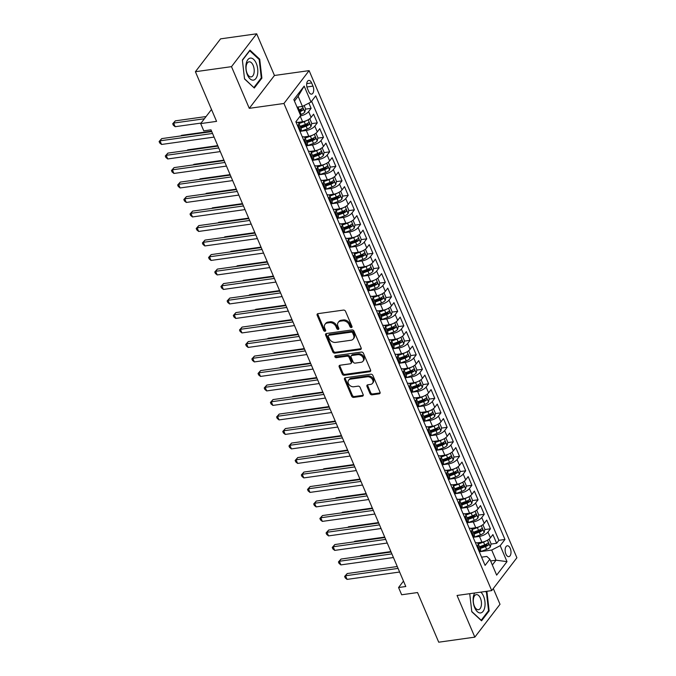 <?xml version="1.0" encoding="UTF-8"?>
<svg xmlns="http://www.w3.org/2000/svg" width="676" height="676" viewBox="0 0 676 676"><rect width="100%" height="100%" fill="white"/><g stroke="black" fill="none" stroke-linecap="round" stroke-linejoin="round"><path stroke-width="1.01" d="M351.402 327.564A1.175 0.887 -142.5 0 0 351.968 326.423L345.52 311.306A1.682 1.276 -142.5 0 0 343.493 310.081L317.982 313.656A1.682 1.276 -142.5 0 0 317.171 315.278L323.618 330.403A1.175 0.887 -142.5 0 0 325.604 330.125L324.767 328.164A5.374 4.073 -142.5 0 1 325.038 324.26A5.374 4.073 -142.5 0 1 327.361 322.976L329.491 322.68A5.374 4.073 -142.5 0 1 335.964 326.592L336.8 328.553A1.175 0.887 -142.5 0 0 338.786 328.274L337.949 326.314A5.374 4.073 -142.5 0 1 338.22 322.41A5.374 4.073 -142.5 0 1 340.543 321.125L342.673 320.83A5.374 4.073 -142.5 0 1 349.146 324.75L349.982 326.702A1.175 0.887 -142.5 0 0 351.402 327.564M510.245 548.371A5.476 2.873 82 0 0 507.304 545.785A5.476 2.873 82 0 0 505.893 554.05A5.476 2.873 82 0 0 508.825 556.635A5.476 2.873 82 0 0 510.245 548.371M370.034 393.609A1.682 1.276 -142.5 0 0 372.053 394.835L379.219 393.829A1.682 1.276 -142.5 0 0 380.03 392.207L372.865 375.417A1.682 1.276 -142.5 0 0 370.837 374.191L345.326 377.766A1.682 1.276 -142.5 0 0 344.515 379.388L351.672 396.178A1.682 1.276 -142.5 0 0 353.7 397.404L362.344 396.195A1.682 1.276 -142.5 0 0 363.156 394.573L360.088 387.382A1.682 1.276 -142.5 0 0 358.069 386.157L353.776 386.765A4.495 3.405 -142.5 0 1 349.07 384.661A4.495 3.405 -142.5 0 1 348.588 380.225A4.495 3.405 -142.5 0 1 350.531 379.151L367.33 376.794A4.495 3.405 -142.5 0 1 372.045 378.898A4.495 3.405 -142.5 0 1 372.518 383.334A4.495 3.405 -142.5 0 1 370.575 384.407L367.778 384.796A1.682 1.276 -142.5 0 0 366.967 386.418L370.034 393.609L370.71 392.722A1.682 1.276 -142.5 0 0 372.738 393.947L379.895 392.942A1.682 1.276 -142.5 0 0 380.149 392.883M231.496 66.654L249.275 108.337L274.456 75.484L256.677 33.8L231.496 66.654L195.398 71.715L216.573 121.367L200.688 123.59L203.78 130.84L210.996 129.834L405.794 586.514L398.57 587.52L401.662 594.77L417.548 592.548L438.724 642.2L474.831 637.138L500.012 604.285L493.294 588.543M249.275 108.337L283.937 103.479L491.714 590.604L457.052 595.463L474.831 637.138M360.342 349.576A1.682 1.276 -142.5 0 0 361.153 347.954L353.987 331.155A1.682 1.276 -142.5 0 0 351.959 329.93L326.449 333.513A1.682 1.276 -142.5 0 0 325.638 335.135L332.795 351.926A1.682 1.276 -142.5 0 0 334.823 353.151L360.342 349.576L361.018 348.681A1.682 1.276 -142.5 0 0 361.271 348.622M363.426 353.286L370.592 370.076A1.682 1.276 -142.5 0 1 369.78 371.699L344.261 375.273A1.682 1.276 -142.5 0 1 342.233 374.056L339.175 366.865A1.682 1.276 -142.5 0 1 339.986 365.243L350.329 363.798A1.682 1.276 -142.5 0 0 351.14 362.175L349.103 357.401A1.682 1.276 -142.5 0 0 347.084 356.184L336.31 357.688A1.175 0.887 -142.5 0 1 335.457 355.694L361.398 352.061A1.682 1.276 -142.5 0 1 363.426 353.286M195.398 71.715L220.57 38.862L256.677 33.8M484.329 545.008L486.838 544.662M491.004 544.079L496.623 543.293L492.905 534.589L490.421 537.834L487.954 532.029A6.844 2.67 156.9 0 1 479.453 536.398L474.231 537.124M478.143 530.516L480.661 530.161M484.819 529.578L490.438 528.793L486.728 520.097L484.244 523.334L481.768 517.537A6.844 2.67 156.9 0 1 473.268 521.897L468.045 522.624M471.958 516.016L474.476 515.661M478.633 515.078L484.253 514.292L480.543 505.597L478.059 508.834L475.583 503.037A6.844 2.67 156.9 0 1 467.082 507.397L461.86 508.132M465.781 501.516L468.291 501.17M472.448 500.586L478.067 499.801L474.358 491.097L471.873 494.342L469.397 488.537A6.844 2.67 156.9 0 1 460.905 492.897L455.683 493.632M459.595 487.024L462.105 486.669M466.263 486.086L471.882 485.3L468.172 476.597L465.688 479.842L463.221 474.045A6.844 2.67 156.9 0 1 454.72 478.405L449.498 479.132M453.41 472.524L455.92 472.169M460.086 471.586L465.696 470.8L461.987 462.105L459.503 465.341L457.035 459.545A6.844 2.67 156.9 0 1 448.534 463.905L443.312 464.64M447.225 458.024L449.743 457.677M453.9 457.094L459.519 456.3L455.81 447.605L453.326 450.85L450.85 445.045A6.844 2.67 156.9 0 1 442.349 449.405L437.127 450.14M441.039 443.524L443.557 443.177M447.715 442.594L453.334 441.808L449.625 433.105L447.14 436.35L444.664 430.553A6.844 2.67 156.9 0 1 436.164 434.913L430.942 435.64M434.854 429.032L437.372 428.677M441.529 428.094L447.149 427.308L443.439 418.613L440.955 421.849L438.479 416.053A6.844 2.67 156.9 0 1 429.978 420.413L424.765 421.14M428.677 414.532L431.187 414.177M435.344 413.594L440.963 412.808L437.254 404.113L434.769 407.349L432.294 401.552A6.844 2.67 156.9 0 1 423.801 405.913L418.579 406.648M422.492 400.031L425.001 399.685M429.159 399.102L434.778 398.316L431.068 389.613L428.584 392.857L426.117 387.052A6.844 2.67 156.9 0 1 417.616 391.412L412.394 392.148M416.306 385.54L418.816 385.185M422.982 384.602L428.601 383.816L424.883 375.112L422.407 378.357L419.931 372.56A6.844 2.67 156.9 0 1 411.43 376.921L406.208 377.647M410.121 371.04L412.639 370.685M416.796 370.102L422.415 369.316L418.706 360.621L416.222 363.857L413.746 358.06A6.844 2.67 156.9 0 1 405.245 362.42L400.023 363.156M403.935 356.539L406.453 356.193M410.611 355.61L416.23 354.815L412.521 346.12L410.036 349.365L407.56 343.56A6.844 2.67 156.9 0 1 399.06 347.92L393.846 348.655M397.758 342.048L400.268 341.693M404.425 341.11L410.045 340.324L406.335 331.62L403.851 334.865L401.375 329.068A6.844 2.67 156.9 0 1 392.883 333.429L387.661 334.155M391.573 327.547L394.083 327.192M398.24 326.609L403.859 325.824L400.15 317.128L397.665 320.365L395.198 314.568A6.844 2.67 156.9 0 1 386.697 318.928L381.475 319.663M385.388 313.047L387.897 312.692M392.063 312.109L397.682 311.323L393.964 302.628L391.48 305.865L389.013 300.068A6.844 2.67 156.9 0 1 380.512 304.428L375.29 305.163M379.202 298.547L381.72 298.2M385.878 297.617L391.497 296.832L387.787 288.128L385.303 291.373L382.827 285.568A6.844 2.67 156.9 0 1 374.327 289.936L369.104 290.663M373.017 284.055L375.535 283.7M379.692 283.117L385.312 282.331L381.602 273.628L379.118 276.873L376.642 271.076A6.844 2.67 156.9 0 1 368.141 275.436L362.919 276.163M366.84 269.555L369.35 269.2M373.507 268.617L379.126 267.831L375.417 259.136L372.932 262.373L370.456 256.576A6.844 2.67 156.9 0 1 361.964 260.936L356.742 261.671M360.654 255.055L363.164 254.708M367.321 254.125L372.941 253.331L369.231 244.636L366.747 247.881L364.279 242.076A6.844 2.67 156.9 0 1 355.779 246.436L350.557 247.171M354.469 240.563L356.979 240.208M361.145 239.625L366.755 238.839L363.046 230.136L360.561 233.381L358.094 227.584A6.844 2.67 156.9 0 1 349.593 231.944L344.371 232.671M348.284 226.063L350.793 225.708M354.959 225.125L360.578 224.339L356.869 215.644L354.385 218.88L351.909 213.084A6.844 2.67 156.9 0 1 343.408 217.444L338.186 218.179M342.098 211.563L344.616 211.208M348.774 210.625L354.393 209.839L350.683 201.144L348.199 204.38L345.723 198.583A6.844 2.67 156.9 0 1 337.223 202.944L332 203.679M335.913 197.062L338.431 196.716M342.588 196.133L348.208 195.347L344.498 186.644L342.014 189.888L339.538 184.083A6.844 2.67 156.9 0 1 331.037 188.452L325.824 189.179M329.736 182.571L332.246 182.216M336.403 181.633L342.022 180.847L338.313 172.143L335.828 175.388L333.352 169.591A6.844 2.67 156.9 0 1 324.86 173.952L319.638 174.678M323.55 168.071L326.06 167.716M330.218 167.133L335.837 166.347L332.127 157.652L329.643 160.888L327.176 155.091A6.844 2.67 156.9 0 1 318.675 159.451L313.453 160.187M317.365 153.57L319.875 153.224M324.041 152.641L329.66 151.846L325.942 143.151L323.466 146.396L320.99 140.591A6.844 2.67 156.9 0 1 312.489 144.951L307.267 145.686M311.18 139.079L313.698 138.724M317.855 138.141L323.474 137.355L319.765 128.651L317.281 131.896L314.805 126.099A6.844 2.67 156.9 0 1 306.304 130.46L301.082 131.186M304.994 124.578L307.512 124.223M311.67 123.64L317.289 122.855L313.579 114.159L311.095 117.396A6.844 2.67 156.9 0 1 302.594 121.756L297.778 122.432M490.421 537.834A6.844 2.67 -23.1 0 1 481.929 542.194L477.112 542.87M484.244 523.334A6.844 2.67 -23.1 0 1 475.743 527.694L470.927 528.37M478.059 508.834A6.844 2.67 -23.1 0 1 469.558 513.194L464.742 513.87M471.873 494.342A6.844 2.67 -23.1 0 1 463.373 498.702L458.556 499.378M465.688 479.842A6.844 2.67 -23.1 0 1 457.187 484.202L452.371 484.878M459.503 465.341A6.844 2.67 -23.1 0 1 451.01 469.702L446.194 470.378M453.326 450.85A6.844 2.67 -23.1 0 1 444.825 455.21L440.008 455.886M447.14 436.35A6.844 2.67 -23.1 0 1 438.639 440.71L433.823 441.386M440.955 421.849A6.844 2.67 -23.1 0 1 432.454 426.21L427.638 426.886M434.769 407.349A6.844 2.67 -23.1 0 1 426.269 411.709L421.452 412.385M428.584 392.857A6.844 2.67 -23.1 0 1 420.092 397.218L415.275 397.894M422.407 378.357A6.844 2.67 -23.1 0 1 413.906 382.717L409.09 383.393M416.222 363.857A6.844 2.67 -23.1 0 1 407.721 368.217L402.904 368.893M410.036 349.365A6.844 2.67 -23.1 0 1 401.536 353.725L396.719 354.401M403.851 334.865A6.844 2.67 -23.1 0 1 395.35 339.225L390.534 339.901M397.665 320.365A6.844 2.67 -23.1 0 1 389.173 324.725L384.348 325.401M391.48 305.865A6.844 2.67 -23.1 0 1 382.988 310.233L378.171 310.901M385.303 291.373A6.844 2.67 -23.1 0 1 376.802 295.733L371.986 296.409M379.118 276.873A6.844 2.67 -23.1 0 1 370.617 281.233L365.8 281.909M372.932 262.373A6.844 2.67 -23.1 0 1 364.432 266.733L359.615 267.409M366.747 247.881A6.844 2.67 -23.1 0 1 358.246 252.241L353.43 252.917M360.561 233.381A6.844 2.67 -23.1 0 1 352.069 237.741L347.253 238.417M354.385 218.88A6.844 2.67 -23.1 0 1 345.884 223.241L341.067 223.917M348.199 204.38A6.844 2.67 -23.1 0 1 339.698 208.749L334.882 209.416M342.014 189.888A6.844 2.67 -23.1 0 1 333.513 194.249L328.697 194.925M335.828 175.388A6.844 2.67 -23.1 0 1 327.328 179.748L322.511 180.424M329.643 160.888A6.844 2.67 -23.1 0 1 321.151 165.248L316.334 165.924M323.466 146.396A6.844 2.67 -23.1 0 1 314.965 150.756L310.149 151.432M317.281 131.896A6.844 2.67 -23.1 0 1 308.78 136.256L303.963 136.932M307.394 88.438L308.755 91.632A5.307 2.78 82 0 0 311.602 94.133A5.307 2.78 82 0 0 312.98 86.122L311.619 82.937A5.307 2.78 82 0 0 308.771 80.436A5.307 2.78 82 0 0 307.394 88.438M283.937 103.479L309.118 70.625L516.895 557.751L491.714 590.604M496.623 543.293L498.896 540.318L504.964 539.465L315.743 95.831L310.977 102.051L302.476 106.411L297.06 107.171M504.964 539.465L500.198 545.684L507 561.629L496.657 575.124L489.855 559.179L485.098 565.389L295.868 121.764L300.634 115.545L293.832 99.6L304.175 86.106L310.977 102.051M296.088 122.271A6.844 2.67 156.9 0 1 298.8 123.218L301.276 129.015A6.844 2.67 156.9 0 1 300.752 130.891L300.119 131.719M298.8 123.218A6.844 2.67 156.9 0 1 298.277 125.094L297.643 125.922M479.445 552.157L480.078 551.329A6.844 2.67 -23.1 0 0 480.602 549.453L478.126 543.656A6.844 2.67 156.9 0 1 477.611 545.532L476.977 546.36M473.268 537.657L473.901 536.828A6.844 2.67 -23.1 0 0 474.417 534.953L471.949 529.156A6.844 2.67 156.9 0 1 471.425 531.032L470.792 531.86M467.082 523.156L467.716 522.337A6.844 2.67 -23.1 0 0 468.24 520.452L465.764 514.656A6.844 2.67 156.9 0 1 465.24 516.532L464.606 517.36M460.897 508.665L461.531 507.837A6.844 2.67 -23.1 0 0 462.054 505.961L459.579 500.155A6.844 2.67 156.9 0 1 459.055 502.04L458.421 502.86M454.711 494.164L455.345 493.336A6.844 2.67 -23.1 0 0 455.869 491.46L453.393 485.664A6.844 2.67 156.9 0 1 452.869 487.54L452.236 488.368M448.526 479.664L449.16 478.836A6.844 2.67 -23.1 0 0 449.684 476.96L447.208 471.164A6.844 2.67 156.9 0 1 446.692 473.039L446.059 473.868M442.349 465.173L442.983 464.344A6.844 2.67 -23.1 0 0 443.498 462.468L441.031 456.663A6.844 2.67 156.9 0 1 440.507 458.539L439.873 459.367M436.164 450.672L436.797 449.844A6.844 2.67 -23.1 0 0 437.321 447.968L434.845 442.172A6.844 2.67 156.9 0 1 434.322 444.048L433.688 444.876M429.978 436.172L430.612 435.344A6.844 2.67 -23.1 0 0 431.136 433.468L428.66 427.671A6.844 2.67 156.9 0 1 428.136 429.547L427.502 430.375M423.793 421.672L424.427 420.852A6.844 2.67 -23.1 0 0 424.95 418.968L422.475 413.171A6.844 2.67 156.9 0 1 421.951 415.047L421.317 415.875M417.607 407.18L418.241 406.352A6.844 2.67 -23.1 0 0 418.765 404.476L416.289 398.671A6.844 2.67 156.9 0 1 415.774 400.555L415.14 401.375M411.422 392.68L412.056 391.852A6.844 2.67 -23.1 0 0 412.58 389.976L410.112 384.179A6.844 2.67 156.9 0 1 409.588 386.055L408.955 386.883M405.245 378.18L405.879 377.352A6.844 2.67 -23.1 0 0 406.394 375.476L403.927 369.679A6.844 2.67 156.9 0 1 403.403 371.555L402.769 372.383M399.06 363.688L399.693 362.86A6.844 2.67 -23.1 0 0 400.217 360.984L397.741 355.179A6.844 2.67 156.9 0 1 397.218 357.055L396.584 357.883M392.874 349.188L393.508 348.36A6.844 2.67 -23.1 0 0 394.032 346.484L391.556 340.687A6.844 2.67 156.9 0 1 391.032 342.563L390.398 343.391M386.689 334.688L387.323 333.86A6.844 2.67 -23.1 0 0 387.847 331.984L385.371 326.187A6.844 2.67 156.9 0 1 384.847 328.063L384.213 328.891M380.503 320.187L381.137 319.368A6.844 2.67 -23.1 0 0 381.661 317.483L379.185 311.687A6.844 2.67 156.9 0 1 378.67 313.563L378.036 314.391M374.327 305.696L374.96 304.868A6.844 2.67 -23.1 0 0 375.476 302.992L373.008 297.186A6.844 2.67 156.9 0 1 372.484 299.071L371.851 299.89M368.141 291.195L368.775 290.367A6.844 2.67 -23.1 0 0 369.299 288.491L366.823 282.695A6.844 2.67 156.9 0 1 366.299 284.571L365.665 285.399M361.956 276.695L362.589 275.867A6.844 2.67 -23.1 0 0 363.113 273.991L360.638 268.195A6.844 2.67 156.9 0 1 360.114 270.07L359.48 270.899M355.77 262.204L356.404 261.375A6.844 2.67 -23.1 0 0 356.928 259.5L354.452 253.694A6.844 2.67 156.9 0 1 353.928 255.57L353.295 256.398M349.585 247.703L350.219 246.875A6.844 2.67 -23.1 0 0 350.743 244.999L348.267 239.203A6.844 2.67 156.9 0 1 347.751 241.078L347.118 241.907M343.4 233.203L344.033 232.375A6.844 2.67 -23.1 0 0 344.557 230.499L342.09 224.702A6.844 2.67 156.9 0 1 341.566 226.578L340.932 227.406M337.223 218.703L337.856 217.883A6.844 2.67 -23.1 0 0 338.38 215.999L335.904 210.202A6.844 2.67 156.9 0 1 335.38 212.078L334.747 212.906M331.037 204.211L331.671 203.383A6.844 2.67 -23.1 0 0 332.195 201.507L329.719 195.702A6.844 2.67 156.9 0 1 329.195 197.586L328.561 198.406M324.852 189.711L325.486 188.883A6.844 2.67 -23.1 0 0 326.009 187.007L323.534 181.21A6.844 2.67 156.9 0 1 323.01 183.086L322.376 183.914M318.666 175.211L319.3 174.383A6.844 2.67 -23.1 0 0 319.824 172.507L317.348 166.71A6.844 2.67 156.9 0 1 316.833 168.586L316.199 169.414M312.481 160.719L313.115 159.891A6.844 2.67 -23.1 0 0 313.639 158.015L311.171 152.21A6.844 2.67 156.9 0 1 310.647 154.094L310.014 154.914M306.304 146.219L306.938 145.391A6.844 2.67 -23.1 0 0 307.453 143.515L304.986 137.718A6.844 2.67 156.9 0 1 304.462 139.594L303.828 140.422M305.484 109.14L311.104 108.354L308.619 111.599A6.844 2.67 156.9 0 1 300.338 115.926M317.289 122.855L314.805 126.099M323.474 137.355L320.99 140.591M329.66 151.846L327.176 155.091M335.837 166.347L333.352 169.591M342.022 180.847L339.538 184.083M348.208 195.347L345.723 198.583M354.393 209.839L351.909 213.084M360.578 224.339L358.094 227.584M366.755 238.839L364.279 242.076M372.941 253.331L370.456 256.576M379.126 267.831L376.642 271.076M385.312 282.331L382.827 285.568M391.497 296.832L389.013 300.068M397.682 311.323L395.198 314.568M403.859 325.824L401.375 329.068M410.045 340.324L407.56 343.56M416.23 354.815L413.746 358.06M422.415 369.316L419.931 372.56M428.601 383.816L426.117 387.052M434.778 398.316L432.294 401.552M440.963 412.808L438.479 416.053M447.149 427.308L444.664 430.553M453.334 441.808L450.85 445.045M459.519 456.3L457.035 459.545M465.696 470.8L463.221 474.045M471.882 485.3L469.397 488.537M478.067 499.801L475.583 503.037M484.253 514.292L481.768 517.537M490.438 528.793L487.954 532.029M498.896 540.318L311.611 101.223M311.104 108.354L308.873 103.124M490.615 560.953L496.032 560.193L491.705 550.044L480.416 551.624M300.288 114.734L301.124 114.43A4.538 1.774 156.9 0 0 304.808 112.081L298.15 96.262L294.457 101.079M274.456 75.484L309.118 70.625M403.488 581.106L398.57 587.52M211.504 109.478L200.688 123.59M492.339 565.001L496.032 560.193L507 561.629M481.582 557.168L486.805 556.433L489.855 559.179M298.817 110.078L301.327 109.723M302.273 136.763A6.844 2.67 156.9 0 1 304.986 137.718M308.45 151.263A6.844 2.67 156.9 0 1 311.171 152.21M314.636 165.764A6.844 2.67 156.9 0 1 317.348 166.71M320.821 180.264A6.844 2.67 156.9 0 1 323.534 181.21M327.007 194.756A6.844 2.67 156.9 0 1 329.719 195.702M333.192 209.256A6.844 2.67 156.9 0 1 335.904 210.202M339.369 223.756A6.844 2.67 156.9 0 1 342.09 224.702M345.554 238.248A6.844 2.67 156.9 0 1 348.267 239.203M351.74 252.748A6.844 2.67 156.9 0 1 354.452 253.694M357.925 267.248A6.844 2.67 156.9 0 1 360.638 268.195M364.11 281.748A6.844 2.67 156.9 0 1 366.823 282.695M370.296 296.24A6.844 2.67 156.9 0 1 373.008 297.186M376.473 310.74A6.844 2.67 156.9 0 1 379.185 311.687M382.658 325.24A6.844 2.67 156.9 0 1 385.371 326.187M388.844 339.732A6.844 2.67 156.9 0 1 391.556 340.687M395.029 354.232A6.844 2.67 156.9 0 1 397.741 355.179M401.214 368.733A6.844 2.67 156.9 0 1 403.927 369.679M407.391 383.233A6.844 2.67 156.9 0 1 410.112 384.179M413.577 397.725A6.844 2.67 156.9 0 1 416.289 398.671M419.762 412.225A6.844 2.67 156.9 0 1 422.475 413.171M425.948 426.725A6.844 2.67 156.9 0 1 428.66 427.671M432.133 441.217A6.844 2.67 156.9 0 1 434.845 442.172M438.31 455.717A6.844 2.67 156.9 0 1 441.031 456.663M444.495 470.217A6.844 2.67 156.9 0 1 447.208 471.164M450.681 484.717A6.844 2.67 156.9 0 1 453.393 485.664M456.866 499.209A6.844 2.67 156.9 0 1 459.579 500.155M463.052 513.709A6.844 2.67 156.9 0 1 465.764 514.656M469.237 528.21A6.844 2.67 156.9 0 1 471.949 529.156M475.414 542.701A6.844 2.67 156.9 0 1 478.126 543.656M491.705 550.044L500.198 545.684M298.15 96.262L304.175 86.106M244.543 78.965L254.303 88.015L261.891 78.12L259.711 59.184L249.951 50.134L242.371 60.029L244.543 78.965M469.727 593.68L471.797 611.763L481.557 620.805L489.145 610.91L486.965 591.973L486.306 591.365M258.925 59.285L259.711 59.184M261.02 78.239L261.891 78.12M488.275 611.028L489.145 610.91M486.188 592.083L486.965 591.973M352.044 326.677A1.175 0.887 -142.5 0 1 350.667 325.815L349.83 323.863A5.374 4.073 -142.5 0 0 343.349 319.942L342.673 320.83M338.22 322.41L338.896 321.522A5.374 4.073 -142.5 0 1 341.228 320.238L343.349 319.942M325.038 324.26L325.714 323.373A5.374 4.073 -142.5 0 1 328.037 322.089L330.167 321.793A5.374 4.073 -142.5 0 1 336.648 325.705L337.485 327.666A1.175 0.887 -142.5 0 0 338.862 328.528M317.728 313.723A1.682 1.276 -142.5 0 0 317.847 314.391L324.294 329.516A1.175 0.887 -142.5 0 0 325.68 330.37M326.195 333.572A1.682 1.276 -142.5 0 0 326.314 334.24L333.479 351.038A1.682 1.276 -142.5 0 0 335.499 352.264L361.018 348.681M352.669 333.006A1.175 0.887 -142.5 0 0 351.25 332.144L328.857 335.288A1.175 0.887 -142.5 0 0 328.291 336.42L329.17 338.482A5.374 4.073 -142.5 0 0 335.642 342.402L350.954 340.256A5.374 4.073 -142.5 0 0 353.286 338.972A5.374 4.073 -142.5 0 0 353.548 335.068L352.669 333.006L353.354 332.11A1.175 0.887 -142.5 0 0 351.934 331.257L351.25 332.144M328.35 335.566L329.026 334.679A1.175 0.887 -142.5 0 1 329.533 334.392L351.934 331.257M353.286 338.972L353.962 338.084A5.374 4.073 -142.5 0 0 354.232 334.181L353.548 335.068M353.354 332.11L354.232 334.181M339.732 365.302A1.682 1.276 -142.5 0 0 339.851 365.978L342.918 373.16A1.682 1.276 -142.5 0 0 344.937 374.386L370.456 370.811A1.682 1.276 -142.5 0 0 370.71 370.752M351.055 363.392L351.74 362.505A1.682 1.276 -142.5 0 0 351.824 361.288L349.788 356.514A1.682 1.276 -142.5 0 0 347.76 355.289L336.986 356.801L336.31 357.688M335.499 355.694A1.175 0.887 -142.5 0 0 336.986 356.801M361.068 362.285A4.495 3.405 -142.5 0 0 363.012 361.221A4.495 3.405 -142.5 0 0 362.53 356.776A4.495 3.405 -142.5 0 0 357.824 354.672L351.9 355.508A1.682 1.276 -142.5 0 0 351.089 357.131L353.125 361.897A1.682 1.276 -142.5 0 0 355.154 363.122L361.068 362.285M363.012 361.221L363.696 360.325A4.495 3.405 -142.5 0 0 363.215 355.889A4.495 3.405 -142.5 0 0 358.5 353.785L357.824 354.672M351.174 355.906L351.858 355.018A1.682 1.276 -142.5 0 1 352.585 354.621L358.5 353.785M367.524 384.864A1.682 1.276 -142.5 0 0 367.651 385.531L370.71 392.722M372.518 383.334L373.203 382.447A4.495 3.405 -142.5 0 0 372.721 378.011A4.495 3.405 -142.5 0 0 368.014 375.907L367.33 376.794M348.588 380.225L349.272 379.329A4.495 3.405 -142.5 0 1 351.216 378.264L368.014 375.907M345.073 377.825A1.682 1.276 -142.5 0 0 345.191 378.501L352.357 395.291A1.682 1.276 -142.5 0 0 354.376 396.516L363.029 395.308A1.682 1.276 -142.5 0 0 363.274 395.24M298.615 106.952A4.538 1.774 156.9 0 1 298.031 107.18L297.195 107.484M304.825 111.996L305.552 108.853L304.149 105.557M206.095 116.542L175.321 120.852L173.622 123.074L175.168 126.699L201.093 123.066M299.113 111.979L299.95 111.675A4.538 1.774 -23.1 0 0 302.949 110.011C303.465 108.718 303.211 108.135 302.206 108.27A4.538 1.774 156.9 0 1 299.206 109.934L298.37 110.239M302.949 110.011L300.871 110.306A2.315 0.904 156.9 0 1 299.899 110.763L298.767 111.177M204.389 118.765L173.622 123.074L172.718 123.759L175.321 120.852M175.168 126.699L173.335 125.212L172.718 123.759M211.757 131.6L161.708 138.614L160.009 140.836L212.551 133.468M161.556 144.461L159.722 142.966L159.105 141.521L160.009 140.836L161.556 144.461L214.098 137.093M159.105 141.521L161.708 138.614M256.263 63.341A11.129 5.83 82 0 0 247.822 59.691A11.129 5.83 82 0 0 247.416 74.884A11.129 5.83 82 0 0 255.858 78.534A11.129 5.83 82 0 0 256.263 63.341M253.162 65.403A7.622 3.988 82 0 0 249.072 61.812A7.622 3.988 82 0 0 247.103 73.304A7.622 3.988 82 0 0 251.185 76.895A7.622 3.988 82 0 0 253.162 65.403M253.745 87.491L244.518 78.72M242.405 60.325L249.731 50.768L259.187 59.53L261.291 77.875L253.948 87.466M474.729 592.979A11.129 5.83 82 0 0 473.901 605.468A11.129 5.83 82 0 0 480.366 612.955A11.129 5.83 82 0 0 485.064 604.42A11.129 5.83 82 0 0 480.839 592.125M476.512 594.584A7.622 3.988 82 0 0 476.327 594.601A7.622 3.988 82 0 0 473.411 602.519A7.622 3.988 82 0 0 478.253 609.71A7.622 3.988 82 0 0 478.439 609.693A7.622 3.988 82 0 0 481.363 601.775A7.622 3.988 82 0 0 476.512 594.584M485.52 591.466L486.441 592.32L488.554 610.673L481.202 620.255L471.772 611.518M306.186 120.742A4.538 1.774 156.9 0 1 304.217 121.68L298.961 123.59M300.702 122.026L298.513 122.821M309.878 119.001L309.211 119.111L309.878 119.001L311.737 123.353L310.994 126.573A4.538 1.774 156.9 0 1 307.31 128.93L300.305 131.474M211.563 131.144L181.506 135.352L181.084 135.901M300.879 128.085L306.135 126.175A4.538 1.774 -23.1 0 0 309.135 124.511C309.642 123.218 309.397 122.635 308.391 122.77A4.538 1.774 156.9 0 1 305.391 124.435L300.136 126.344M309.135 124.511L307.056 124.798A2.315 0.904 156.9 0 1 306.084 125.263L300.533 127.274M180.965 135.918L181.506 135.352M312.371 135.242A4.538 1.774 156.9 0 1 310.402 136.18L305.138 138.09M306.887 136.518L304.69 137.321M315.422 133.586L316.064 133.502L317.923 137.845L317.179 141.073A4.538 1.774 156.9 0 1 313.495 143.422L306.49 145.965M316.064 133.502L315.396 133.611M217.74 145.636L187.691 149.852L187.269 150.393M307.056 142.585L312.32 140.667A4.538 1.774 -23.1 0 0 315.312 139.011C315.827 137.71 315.582 137.135 314.577 137.27A4.538 1.774 156.9 0 1 311.577 138.935L306.321 140.845M315.312 139.011L313.233 139.298A2.315 0.904 156.9 0 1 312.261 139.755L306.718 141.774M187.151 150.41L187.691 149.852M318.557 149.734A4.538 1.774 156.9 0 1 316.588 150.672L311.323 152.582M313.072 151.018L310.875 151.813M321.607 148.086L322.249 147.993L324.108 152.345L323.365 155.573A4.538 1.774 156.9 0 1 319.68 157.922L312.675 160.465M322.249 147.993L321.582 148.103M223.925 160.136L193.868 164.344L193.454 164.893M313.241 157.077L318.506 155.167A4.538 1.774 -23.1 0 0 321.497 153.503C322.013 152.21 321.768 151.627 320.754 151.77A4.538 1.774 156.9 0 1 317.762 153.427L312.498 155.336M321.497 153.503L319.418 153.798A2.315 0.904 156.9 0 1 318.447 154.255L312.895 156.274M193.336 164.91L193.868 164.344M324.742 164.234A4.538 1.774 156.9 0 1 322.765 165.172L317.509 167.082M319.249 165.519L317.061 166.313M327.792 162.586L328.435 162.494L330.285 166.845L329.542 170.065A4.538 1.774 156.9 0 1 325.857 172.422L318.861 174.966M328.435 162.494L327.759 162.603M230.11 174.636L200.054 178.844L199.64 179.394M319.427 171.577L324.683 169.668A4.538 1.774 -23.1 0 0 327.683 168.003C328.198 166.71 327.945 166.127 326.939 166.262A4.538 1.774 156.9 0 1 323.948 167.927L318.683 169.837M327.683 168.003L325.604 168.299A2.315 0.904 156.9 0 1 324.632 168.755L319.08 170.766M199.521 179.41L200.054 178.844M217.942 146.101L167.893 153.114L166.195 155.328L218.737 147.968M167.741 158.953L165.907 157.466L165.29 156.012L166.195 155.328L167.741 158.953L220.283 151.593M165.29 156.012L167.893 153.114M224.119 160.592L174.078 167.606L172.38 169.828L224.922 162.468M173.926 173.453L172.093 171.966L171.476 170.513L172.38 169.828L173.926 173.453L226.468 166.093M171.476 170.513L174.078 167.606M230.305 175.092L180.264 182.106L178.557 184.328L231.107 176.96M180.103 187.953L178.278 186.458L177.653 185.013L178.557 184.328L180.103 187.953L232.654 180.585M177.653 185.013L180.264 182.106M236.49 189.593L186.449 196.606L184.742 198.82L237.284 191.46M186.289 202.445L184.455 200.958L183.838 199.504L184.742 198.82L186.289 202.445L238.831 195.085M183.838 199.504L186.449 196.606M330.927 178.734A4.538 1.774 156.9 0 1 328.95 179.672L323.694 181.582M325.435 180.019L323.246 180.813M333.978 177.078L334.62 176.994L336.471 181.337L335.727 184.565A4.538 1.774 156.9 0 1 332.043 186.922L325.046 189.457M334.62 176.994L333.944 177.104M236.296 189.128L206.239 193.344L205.825 193.885M325.612 186.077L330.868 184.168A4.538 1.774 -23.1 0 0 333.868 182.503C334.383 181.202 334.13 180.627 333.124 180.762A4.538 1.774 156.9 0 1 330.125 182.427L324.869 184.337M333.868 182.503L331.789 182.79A2.315 0.904 156.9 0 1 330.817 183.255L325.266 185.266M205.707 193.902L206.239 193.344M242.676 204.093L192.626 211.098L190.928 213.32L243.47 205.96M192.474 216.945L190.64 215.458L190.024 214.005L190.928 213.32L192.474 216.945L245.016 209.585M190.024 214.005L192.626 211.098M337.104 193.226A4.538 1.774 156.9 0 1 335.135 194.164L329.88 196.074M331.62 194.511L329.432 195.305M340.163 191.578L340.805 191.485L342.656 195.837L341.912 199.065A4.538 1.774 156.9 0 1 338.228 201.414L331.232 203.958M340.805 191.485L340.129 191.595M242.481 203.628L212.425 207.845L212.002 208.385M331.798 200.569L337.054 198.659A4.538 1.774 -23.1 0 0 340.053 197.003C340.56 195.702 340.315 195.127 339.31 195.263A4.538 1.774 156.9 0 1 336.31 196.919L331.054 198.828M340.053 197.003L337.975 197.291A2.315 0.904 156.9 0 1 337.003 197.747L331.451 199.766M211.884 208.402L212.425 207.845M248.861 218.585L198.812 225.598L197.113 227.82L249.655 220.46M198.659 231.445L196.826 229.95L196.209 228.505L197.113 227.82L198.659 231.445L251.202 224.077M196.209 228.505L198.812 225.598M343.29 207.726A4.538 1.774 156.9 0 1 341.321 208.664L336.065 210.574M337.806 209.011L335.609 209.805M346.982 205.986L346.315 206.095L346.982 205.986L348.841 210.337L348.098 213.565A4.538 1.774 156.9 0 1 344.414 215.914L337.409 218.458M248.658 218.128L218.61 222.336L218.187 222.886M337.975 215.069L343.239 213.16A4.538 1.774 -23.1 0 0 346.23 211.495C346.746 210.202 346.501 209.619 345.495 209.754A4.538 1.774 156.9 0 1 342.495 211.419L337.24 213.329M346.23 211.495L344.152 211.791A2.315 0.904 156.9 0 1 343.188 212.247L337.637 214.267M218.069 222.903L218.61 222.336M255.038 233.085L204.997 240.098L203.299 242.321L255.841 234.952M204.845 245.946L203.011 244.45L202.394 243.005L203.299 242.321L204.845 245.946L257.387 238.577M202.394 243.005L204.997 240.098M349.475 222.227A4.538 1.774 156.9 0 1 347.506 223.165L342.242 225.074M343.991 223.511L341.794 224.305M352.526 220.57L353.168 220.486L355.027 224.829L354.283 228.057A4.538 1.774 156.9 0 1 350.599 230.415L343.594 232.958M353.168 220.486L352.5 220.596M254.844 232.629L224.787 236.837L224.373 237.386M344.16 229.57L349.424 227.66A4.538 1.774 -23.1 0 0 352.416 225.995C352.931 224.702 352.686 224.119 351.672 224.255A4.538 1.774 156.9 0 1 348.681 225.919L343.416 227.829M352.416 225.995L350.337 226.283A2.315 0.904 156.9 0 1 349.365 226.747L343.814 228.758M224.255 237.403L224.787 236.837M261.223 247.585L211.182 254.599L209.476 256.812L262.026 249.452M211.022 260.437L209.197 258.95L208.58 257.497L209.476 256.812L211.022 260.437L263.572 253.077M208.58 257.497L211.182 254.599M355.66 236.727A4.538 1.774 156.9 0 1 353.692 237.665L348.427 239.574M350.168 238.003L347.979 238.805M359.353 234.978L358.686 235.096L359.353 234.978L361.204 239.329L360.469 242.557A4.538 1.774 156.9 0 1 356.776 244.906L349.779 247.45M261.029 247.12L230.972 251.337L230.558 251.878M350.345 244.061L355.601 242.152A4.538 1.774 -23.1 0 0 358.601 240.495C359.117 239.194 358.871 238.62 357.858 238.755A4.538 1.774 156.9 0 1 354.866 240.419L349.602 242.329M358.601 240.495L356.522 240.783A2.315 0.904 156.9 0 1 355.551 241.239L349.999 243.259M230.44 251.895L230.972 251.337M267.409 262.077L217.368 269.09L215.661 271.313L268.211 263.953M217.207 274.938L215.382 273.45L214.757 271.997L215.661 271.313L217.207 274.938L269.749 267.578M214.757 271.997L217.368 269.09M361.846 251.219A4.538 1.774 156.9 0 1 359.869 252.156L354.613 254.066M356.353 252.503L354.165 253.297M364.896 249.571L365.539 249.478L367.389 253.83L366.645 257.057A4.538 1.774 156.9 0 1 362.961 259.407L355.965 261.95M365.539 249.478L364.863 249.588M267.214 261.62L237.158 265.829L236.744 266.378M356.531 258.562L361.787 256.652A4.538 1.774 -23.1 0 0 364.786 254.987C365.302 253.694 365.048 253.111 364.043 253.255A4.538 1.774 156.9 0 1 361.043 254.911L355.787 256.821M364.786 254.987L362.708 255.283A2.315 0.904 156.9 0 1 361.736 255.739L356.184 257.759M236.625 266.395L237.158 265.829M273.594 276.577L223.545 283.59L221.846 285.813L274.388 278.444M223.393 289.438L221.559 287.942L220.942 286.497L221.846 285.813L223.393 289.438L275.935 282.069M220.942 286.497L223.545 283.59M368.023 265.719A4.538 1.774 156.9 0 1 366.054 266.657L360.798 268.566M362.539 267.003L360.35 267.797M371.082 264.071L371.724 263.978L373.575 268.33L372.831 271.549A4.538 1.774 156.9 0 1 369.147 273.907L362.15 276.45M371.724 263.978L371.048 264.088M273.4 276.121L243.343 280.329L242.921 280.878M362.716 273.062L367.972 271.152A4.538 1.774 -23.1 0 0 370.972 269.487C371.479 268.195 371.234 267.611 370.228 267.747A4.538 1.774 156.9 0 1 367.229 269.411L361.973 271.321M370.972 269.487L368.893 269.783A2.315 0.904 156.9 0 1 367.921 270.239L362.37 272.251M242.802 280.895L243.343 280.329M279.779 291.077L229.73 298.091L228.032 300.305L280.574 292.945M229.578 303.93L227.744 302.442L227.128 300.989L228.032 300.305L229.578 303.93L282.12 296.57M227.128 300.989L229.73 298.091M374.208 280.219A4.538 1.774 156.9 0 1 372.239 281.157L366.983 283.067M368.724 281.495L366.536 282.298M377.259 278.563L377.901 278.478L379.76 282.821L379.016 286.049A4.538 1.774 156.9 0 1 375.332 288.407L368.327 290.942M377.901 278.478L377.233 278.588M279.585 290.612L249.529 294.829L249.106 295.37M368.893 287.562L374.158 285.652A4.538 1.774 -23.1 0 0 377.149 283.988C377.664 282.686 377.419 282.112 376.414 282.247A4.538 1.774 156.9 0 1 373.414 283.912L368.158 285.821M377.149 283.988L375.079 284.275A2.315 0.904 156.9 0 1 374.107 284.74L368.555 286.751M248.988 295.387L249.529 294.829M285.965 305.577L235.916 312.582L234.217 314.805L286.759 307.445M235.763 318.43L233.93 316.943L233.313 315.489L234.217 314.805L235.763 318.43L288.306 311.07M233.313 315.489L235.916 312.582M380.394 294.711A4.538 1.774 156.9 0 1 378.425 295.649L373.16 297.558M374.91 295.995L372.713 296.789M383.444 293.063L384.086 292.97L385.945 297.322L385.202 300.55A4.538 1.774 156.9 0 1 381.517 302.899L374.512 305.442M384.086 292.97L383.419 293.08M285.762 305.113L255.714 309.329L255.291 309.87M375.079 302.054L380.343 300.144A4.538 1.774 -23.1 0 0 383.334 298.488C383.85 297.186 383.605 296.612 382.591 296.747A4.538 1.774 156.9 0 1 379.599 298.403L374.335 300.313M383.334 298.488L381.256 298.775A2.315 0.904 156.9 0 1 380.284 299.231L374.741 301.251M255.173 309.887L255.714 309.329M292.142 320.069L242.101 327.083L240.403 329.305L292.945 321.945M241.94 332.93L240.115 331.434L239.498 329.989L240.403 329.305L241.94 332.93L294.491 325.562M239.498 329.989L242.101 327.083M386.579 309.211A4.538 1.774 156.9 0 1 384.61 310.149L379.346 312.058M381.095 310.495L378.898 311.29M389.63 307.563L390.272 307.47L392.131 311.822L391.387 315.05A4.538 1.774 156.9 0 1 387.703 317.399L380.698 319.942M390.272 307.47L389.604 307.58M291.947 319.613L261.891 323.821L261.477 324.37M381.264 316.554L386.52 314.644A4.538 1.774 -23.1 0 0 389.52 312.98C390.035 311.687 389.79 311.104 388.776 311.239A4.538 1.774 156.9 0 1 385.785 312.904L380.52 314.813M389.52 312.98L387.441 313.275A2.315 0.904 156.9 0 1 386.469 313.732L380.918 315.751M261.358 324.387L261.891 323.821M298.327 334.569L248.286 341.583L246.579 343.805L299.13 336.437M248.126 347.422L246.301 345.935L245.675 344.49L246.579 343.805L248.126 347.422L300.676 340.062M245.675 344.49L248.286 341.583M392.764 323.711A4.538 1.774 156.9 0 1 390.787 324.649L385.531 326.559M387.272 324.995L385.083 325.79M396.457 321.97L395.781 322.08L396.457 321.97L398.308 326.314L397.564 329.542A4.538 1.774 156.9 0 1 393.88 331.899L386.883 334.443M298.133 334.113L268.076 338.321L267.662 338.87M387.449 331.054L392.705 329.144A4.538 1.774 -23.1 0 0 395.705 327.48C396.22 326.187 395.967 325.604 394.961 325.739A4.538 1.774 156.9 0 1 391.962 327.404L386.706 329.313M395.705 327.48L393.626 327.767A2.315 0.904 156.9 0 1 392.655 328.232L387.103 330.243M267.544 338.887L268.076 338.321M304.513 349.07L254.463 356.083L252.765 358.297L305.307 350.937M254.311 361.922L252.478 360.435L251.861 358.981L252.765 358.297L254.311 361.922L306.853 354.562M251.861 358.981L254.463 356.083M398.95 338.211A4.538 1.774 156.9 0 1 396.973 339.149L391.717 341.059M393.457 339.487L391.269 340.29M402 336.555L402.642 336.462L404.493 340.814L403.749 344.042A4.538 1.774 156.9 0 1 400.065 346.391L393.069 348.934M402.642 336.462L401.966 336.58M304.318 348.605L274.262 352.821L273.839 353.362M393.635 345.546L398.891 343.636A4.538 1.774 -23.1 0 0 401.89 341.98C402.406 340.679 402.152 340.104 401.147 340.239A4.538 1.774 156.9 0 1 398.147 341.904L392.891 343.814M401.89 341.98L399.812 342.267A2.315 0.904 156.9 0 1 398.84 342.724L393.288 344.743M273.721 353.379L274.262 352.821M310.698 363.561L260.649 370.575L258.95 372.797L311.492 365.437M260.497 376.422L258.663 374.935L258.046 373.482L258.95 372.797L260.497 376.422L313.039 369.062M258.046 373.482L260.649 370.575M405.127 352.703A4.538 1.774 156.9 0 1 403.158 353.641L397.902 355.551M399.643 353.987L397.454 354.782M408.186 351.055L408.819 350.962L410.678 355.314L409.935 358.542A4.538 1.774 156.9 0 1 406.251 360.891L399.254 363.435M408.819 350.962L408.152 351.072M310.504 363.105L280.447 367.313L280.025 367.862M399.82 360.046L405.076 358.136A4.538 1.774 -23.1 0 0 408.076 356.472C408.583 355.179 408.338 354.596 407.332 354.739A4.538 1.774 156.9 0 1 404.332 356.396L399.077 358.305M408.076 356.472L405.997 356.767A2.315 0.904 156.9 0 1 405.025 357.224L399.474 359.243M279.906 367.879L280.447 367.313M316.883 378.061L266.834 385.075L265.136 387.297L317.678 379.929M266.682 390.922L264.848 389.427L264.231 387.982L265.136 387.297L266.682 390.922L319.224 383.554M264.231 387.982L266.834 385.075M411.312 367.203A4.538 1.774 156.9 0 1 409.343 368.141L404.079 370.051M405.828 368.488L403.631 369.282M414.363 365.555L415.005 365.462L416.864 369.814L416.12 373.034A4.538 1.774 156.9 0 1 412.436 375.391L405.431 377.935M415.005 365.462L414.337 365.572M316.681 377.605L286.632 381.813L286.21 382.363M405.997 374.546L411.261 372.637A4.538 1.774 -23.1 0 0 414.253 370.972C414.768 369.679 414.523 369.096 413.518 369.231A4.538 1.774 156.9 0 1 410.518 370.896L405.262 372.806M414.253 370.972L412.174 371.268A2.315 0.904 156.9 0 1 411.202 371.724L405.659 373.735M286.092 382.379L286.632 381.813M323.06 392.562L273.019 399.575L271.321 401.789L323.863 394.429M272.867 405.414L271.034 403.927L270.417 402.474L271.321 401.789L272.867 405.414L325.41 398.054M270.417 402.474L273.019 399.575M417.498 381.703A4.538 1.774 156.9 0 1 415.529 382.641L410.264 384.551M412.014 382.979L409.817 383.782M420.548 380.047L421.19 379.963L423.049 384.306L422.306 387.534A4.538 1.774 156.9 0 1 418.621 389.891L411.616 392.426M421.19 379.963L420.523 380.073M322.866 392.097L292.809 396.313L292.395 396.854M412.183 389.046L417.447 387.137A4.538 1.774 -23.1 0 0 420.438 385.472C420.954 384.171 420.709 383.596 419.695 383.731A4.538 1.774 156.9 0 1 416.703 385.396L411.439 387.306M420.438 385.472L418.36 385.759A2.315 0.904 156.9 0 1 417.388 386.224L411.836 388.235M292.277 396.871L292.809 396.313M329.246 407.062L279.205 414.067L277.498 416.289L330.049 408.929M279.044 419.914L277.219 418.427L276.602 416.974L277.498 416.289L279.044 419.914L331.595 412.554M276.602 416.974L279.205 414.067M423.683 396.195A4.538 1.774 156.9 0 1 421.706 397.133L416.45 399.043M418.19 397.48L416.002 398.274M426.733 394.547L427.376 394.454L429.226 398.806L428.483 402.034A4.538 1.774 156.9 0 1 424.798 404.383L417.802 406.927M427.376 394.454L426.7 394.564M329.051 406.597L298.995 410.814L298.581 411.354M418.368 403.538L423.624 401.628A4.538 1.774 -23.1 0 0 426.624 399.972C427.139 398.671 426.894 398.096 425.88 398.232A4.538 1.774 156.9 0 1 422.889 399.888L417.624 401.798M426.624 399.972L424.545 400.26A2.315 0.904 156.9 0 1 423.573 400.716L418.022 402.735M298.462 411.371L298.995 410.814M335.431 421.554L285.39 428.567L283.683 430.789L336.225 423.421M285.23 434.415L283.405 432.919L282.779 431.474L283.683 430.789L285.23 434.415L337.772 427.046M282.779 431.474L285.39 428.567M429.868 410.695A4.538 1.774 156.9 0 1 427.891 411.633L422.635 413.543M424.376 411.98L422.187 412.774M432.919 409.048L433.561 408.955L435.412 413.306L434.668 416.526A4.538 1.774 156.9 0 1 430.984 418.883L423.987 421.427M433.561 408.955L432.885 409.065M335.237 421.097L305.18 425.305L304.766 425.855M424.553 418.038L429.809 416.129A4.538 1.774 -23.1 0 0 432.809 414.464C433.324 413.171 433.071 412.588 432.065 412.723A4.538 1.774 156.9 0 1 429.066 414.388L423.81 416.298M432.809 414.464L430.73 414.76A2.315 0.904 156.9 0 1 429.759 415.216L424.207 417.227M304.648 425.872L305.18 425.305M341.617 436.054L291.567 443.067L289.869 445.29L342.411 437.921M291.415 448.906L289.582 447.419L288.965 445.974L289.869 445.29L291.415 448.906L343.957 441.546M288.965 445.974L291.567 443.067M436.045 425.196A4.538 1.774 156.9 0 1 434.077 426.133L428.821 428.043M430.561 426.48L428.373 427.274M439.104 423.539L439.746 423.455L441.597 427.798L440.853 431.026A4.538 1.774 156.9 0 1 437.169 433.384L430.173 435.927M439.746 423.455L439.07 423.565M341.422 435.597L311.366 439.806L310.943 440.355M430.739 432.539L435.995 430.629A4.538 1.774 -23.1 0 0 438.994 428.964C439.501 427.671 439.256 427.088 438.251 427.224A4.538 1.774 156.9 0 1 435.251 428.888L429.995 430.798M438.994 428.964L436.916 429.252A2.315 0.904 156.9 0 1 435.944 429.716L430.392 431.727M310.825 440.372L311.366 439.806M347.802 450.554L297.753 457.567L296.054 459.781L348.596 452.421M297.601 463.406L295.767 461.919L295.15 460.466L296.054 459.781L297.601 463.406L350.143 456.047M295.15 460.466L297.753 457.567M442.231 439.696A4.538 1.774 156.9 0 1 440.262 440.634L435.006 442.543M436.747 440.972L434.55 441.774M445.923 437.947L445.256 438.065L445.923 437.947L447.782 442.298L447.039 445.526A4.538 1.774 156.9 0 1 443.355 447.875L436.35 450.419M347.599 450.089L317.551 454.306L317.128 454.847M436.916 447.03L442.18 445.121A4.538 1.774 -23.1 0 0 445.171 443.464C445.687 442.163 445.442 441.589 444.436 441.724A4.538 1.774 156.9 0 1 441.436 443.388L436.181 445.298M445.171 443.464L443.093 443.752A2.315 0.904 156.9 0 1 442.129 444.208L436.578 446.228M317.01 454.863L317.551 454.306M353.987 465.046L303.938 472.059L302.24 474.282L354.782 466.922M303.786 477.907L301.952 476.419L301.335 474.966L302.24 474.282L303.786 477.907L356.328 470.547M301.335 474.966L303.938 472.059M448.416 454.188A4.538 1.774 156.9 0 1 446.447 455.125L441.183 457.035M442.932 455.472L440.735 456.266M451.467 452.54L452.109 452.447L453.968 456.799L453.224 460.026A4.538 1.774 156.9 0 1 449.54 462.376L442.535 464.919M452.109 452.447L451.441 452.557M353.785 464.589L323.728 468.798L323.314 469.347M443.101 461.531L448.365 459.621A4.538 1.774 -23.1 0 0 451.357 457.956C451.872 456.663 451.627 456.08 450.613 456.224A4.538 1.774 156.9 0 1 447.622 457.88L442.357 459.79M451.357 457.956L449.278 458.252A2.315 0.904 156.9 0 1 448.306 458.708L442.755 460.728M323.196 469.364L323.728 468.798M360.164 479.546L310.123 486.559L308.417 488.782L360.967 481.413M309.963 492.407L308.138 490.911L307.521 489.466L308.417 488.782L309.963 492.407L362.513 485.038M307.521 489.466L310.123 486.559M454.602 468.688A4.538 1.774 156.9 0 1 452.633 469.626L447.368 471.535M449.109 469.972L446.92 470.766M457.652 467.04L458.294 466.947L460.153 471.299L459.41 474.518A4.538 1.774 156.9 0 1 455.717 476.876L448.72 479.419M458.294 466.947L457.627 467.057M359.97 479.09L329.913 483.298L329.499 483.847M449.287 476.031L454.542 474.121A4.538 1.774 -23.1 0 0 457.542 472.456C458.058 471.164 457.813 470.58 456.799 470.716A4.538 1.774 156.9 0 1 453.807 472.38L448.543 474.29M457.542 472.456L455.463 472.752A2.315 0.904 156.9 0 1 454.492 473.208L448.94 475.22M329.381 483.864L329.913 483.298M366.35 494.046L316.309 501.06L314.602 503.274L367.152 495.914M316.148 506.899L314.323 505.411L313.698 503.958L314.602 503.274L316.148 506.899L368.69 499.539M313.698 503.958L316.309 501.06M460.787 483.188A4.538 1.774 156.9 0 1 458.81 484.126L453.554 486.036M455.294 484.464L453.106 485.267M463.837 481.532L464.48 481.447L466.33 485.79L465.587 489.018A4.538 1.774 156.9 0 1 461.902 491.376L454.906 493.911M464.48 481.447L463.804 481.557M366.155 493.581L336.099 497.798L335.685 498.339M455.472 490.531L460.728 488.621A4.538 1.774 -23.1 0 0 463.728 486.957C464.243 485.655 463.99 485.081 462.984 485.216A4.538 1.774 156.9 0 1 459.984 486.881L454.728 488.79M463.728 486.957L461.649 487.244A2.315 0.904 156.9 0 1 460.677 487.7L455.125 489.72M335.566 498.356L336.099 497.798M372.535 508.538L322.486 515.551L320.787 517.774L373.329 510.414M322.334 521.399L320.5 519.912L319.883 518.458L320.787 517.774L322.334 521.399L374.876 514.039M319.883 518.458L322.486 515.551M466.964 497.68A4.538 1.774 156.9 0 1 464.995 498.618L459.739 500.527M461.48 498.964L459.291 499.758M470.023 496.032L470.665 495.939L472.516 500.291L471.772 503.519A4.538 1.774 156.9 0 1 468.088 505.868L461.091 508.411M470.665 495.939L469.989 496.049M372.341 508.082L342.284 512.29L341.862 512.839M461.657 505.023L466.913 503.113A4.538 1.774 -23.1 0 0 469.913 501.457C470.42 500.155 470.175 499.572 469.169 499.716A4.538 1.774 156.9 0 1 466.17 501.372L460.914 503.282M469.913 501.457L467.834 501.744A2.315 0.904 156.9 0 1 466.863 502.2L461.311 504.22M341.743 512.856L342.284 512.29M378.721 523.038L328.671 530.052L326.973 532.274L379.515 524.906M328.519 535.899L326.685 534.403L326.069 532.958L326.973 532.274L328.519 535.899L381.061 528.531M326.069 532.958L328.671 530.052M473.149 512.18A4.538 1.774 156.9 0 1 471.18 513.118L465.925 515.028M467.665 513.464L465.477 514.259M476.2 510.532L476.842 510.439L478.701 514.791L477.957 518.01A4.538 1.774 156.9 0 1 474.273 520.368L467.268 522.911M476.842 510.439L476.174 510.549M378.526 522.582L348.47 526.79L348.047 527.339M467.834 519.523L473.099 517.613A4.538 1.774 -23.1 0 0 476.09 515.949C476.605 514.656 476.36 514.073 475.355 514.208A4.538 1.774 156.9 0 1 472.355 515.872L467.099 517.782M476.09 515.949L474.02 516.244A2.315 0.904 156.9 0 1 473.048 516.701L467.496 518.712M347.929 527.356L348.47 526.79M384.906 537.538L334.857 544.552L333.158 546.774L385.7 539.406M334.704 550.391L332.871 548.904L332.254 547.459L333.158 546.774L334.704 550.391L387.247 543.031M332.254 547.459L334.857 544.552M479.335 526.68A4.538 1.774 156.9 0 1 477.366 527.618L472.102 529.528M473.851 527.964L471.654 528.759M483.027 524.939L482.36 525.049L483.027 524.939L484.886 529.283L484.143 532.511A4.538 1.774 156.9 0 1 480.459 534.868L473.453 537.412M384.703 537.082L354.655 541.29L354.232 541.839M474.02 534.023L479.284 532.113A4.538 1.774 -23.1 0 0 482.275 530.449C482.791 529.156 482.546 528.573 481.532 528.708A4.538 1.774 156.9 0 1 478.54 530.373L473.276 532.282M482.275 530.449L480.197 530.736A2.315 0.904 156.9 0 1 479.225 531.201L473.682 533.212M354.114 541.848L354.655 541.29M391.083 552.038L341.042 559.052L339.344 561.266L391.886 553.906M340.881 564.891L339.056 563.404L338.439 561.95L339.344 561.266L340.881 564.891L393.432 557.531M338.439 561.95L341.042 559.052M485.52 541.18A4.538 1.774 156.9 0 1 483.551 542.118L478.287 544.028M480.036 542.456L477.839 543.259M488.571 539.524L489.213 539.431L491.072 543.783L490.328 547.011A4.538 1.774 156.9 0 1 486.644 549.36L479.639 551.903M489.213 539.431L488.545 539.549M390.889 551.574L360.832 555.79L360.418 556.331M480.205 548.515L485.461 546.605A4.538 1.774 -23.1 0 0 488.461 544.949C488.976 543.648 488.731 543.073 487.717 543.208A4.538 1.774 156.9 0 1 484.726 544.873L479.461 546.783M488.461 544.949L486.382 545.236A2.315 0.904 156.9 0 1 485.41 545.693L479.859 547.712M360.3 556.348L360.832 555.79M397.268 566.53L347.227 573.544L345.52 575.766L398.071 568.406M347.067 579.391L345.242 577.904L344.616 576.451L345.52 575.766L347.067 579.391L399.617 572.031M344.616 576.451L347.227 573.544M481.929 542.194L479.453 536.398M475.743 527.694L473.268 521.897M469.558 513.194L467.082 507.397M463.373 498.702L460.905 492.897M457.187 484.202L454.72 478.405M451.01 469.702L448.534 463.905M444.825 455.21L442.349 449.405M438.639 440.71L436.164 434.913M432.454 426.21L429.978 420.413M426.269 411.709L423.801 405.913M420.092 397.218L417.616 391.412M413.906 382.717L411.43 376.921M407.721 368.217L405.245 362.42M401.536 353.725L399.06 347.92M395.35 339.225L392.883 333.429M389.173 324.725L386.697 318.928M382.988 310.233L380.512 304.428M376.802 295.733L374.327 289.936M370.617 281.233L368.141 275.436M364.432 266.733L361.964 260.936M358.246 252.241L355.779 246.436M352.069 237.741L349.593 231.944M345.884 223.241L343.408 217.444M339.698 208.749L337.223 202.944M333.513 194.249L331.037 188.452M327.328 179.748L324.86 173.952M321.151 165.248L318.675 159.451M314.965 150.756L312.489 144.951M308.78 136.256L306.304 130.46M302.594 121.756L300.195 116.12M300.752 130.891L298.277 125.094M480.078 551.329L477.611 545.532M473.901 536.828L471.425 531.032M467.716 522.337L465.24 516.532M461.531 507.837L459.055 502.04M455.345 493.336L452.869 487.54M449.16 478.836L446.692 473.039M442.983 464.344L440.507 458.539M436.797 449.844L434.322 444.048M430.612 435.344L428.136 429.547M424.427 420.852L421.951 415.047M418.241 406.352L415.774 400.555M412.056 391.852L409.588 386.055M405.879 377.352L403.403 371.555M399.693 362.86L397.218 357.055M393.508 348.36L391.032 342.563M387.323 333.86L384.847 328.063M381.137 319.368L378.67 313.563M374.96 304.868L372.484 299.071M368.775 290.367L366.299 284.571M362.589 275.867L360.114 270.07M356.404 261.375L353.928 255.57M350.219 246.875L347.751 241.078M344.033 232.375L341.566 226.578M337.856 217.883L335.38 212.078M331.671 203.383L329.195 197.586M325.486 188.883L323.01 183.086M319.3 174.383L316.833 168.586M313.115 159.891L310.647 154.094M306.938 145.391L304.462 139.594M311.095 117.396L308.619 111.599M306.718 83.621L311.619 82.937M306.921 86.976L312.98 86.122M349.83 323.863L349.146 324.75M341.228 320.238L340.543 321.125M337.485 327.666L336.8 328.553M336.648 325.705L335.964 326.592M330.167 321.793L329.491 322.68M328.037 322.089L327.361 322.976M324.294 329.516L323.618 330.403M317.847 314.391L317.171 315.278M350.667 325.815L349.982 326.702M335.499 352.264L334.823 353.151M333.479 351.038L332.795 351.926M326.314 334.24L325.638 335.135M329.533 334.392L328.857 335.288M370.456 370.811L369.78 371.699M344.937 374.386L344.261 375.273M342.918 373.16L342.233 374.056M339.851 365.978L339.175 366.865M351.824 361.288L351.14 362.175M349.788 356.514L349.103 357.401M347.76 355.289L347.084 356.184M352.585 354.621L351.9 355.508M367.651 385.531L366.967 386.418M351.216 378.264L350.531 379.151M363.029 395.308L362.344 396.195M354.376 396.516L353.7 397.404M352.357 395.291L351.672 396.178M345.191 378.501L344.515 379.388M379.895 392.942L379.219 393.829M372.738 393.947L372.053 394.835M299.206 109.934L298.031 107.18M301.124 114.43L299.95 111.675M311.011 126.496L308.146 119.779M305.391 124.435L304.217 121.68M307.31 128.93L306.135 126.175M317.196 140.988L314.332 134.279M311.577 138.935L310.402 136.18M313.495 143.422L312.32 140.667M323.381 155.488L320.517 148.779M317.762 153.427L316.588 150.672M319.68 157.922L318.506 155.167M329.567 169.989L326.702 163.271M323.948 167.927L322.765 165.172M325.857 172.422L324.683 169.668M335.752 184.489L332.888 177.771M330.125 182.427L328.95 179.672M332.043 186.922L330.868 184.168M341.929 198.981L339.065 192.271M336.31 196.919L335.135 194.164M338.228 201.414L337.054 198.659M348.115 213.481L345.25 206.771M342.495 211.419L341.321 208.664M344.414 215.914L343.239 213.16M354.3 227.981L351.435 221.263M348.681 225.919L347.506 223.165M350.599 230.415L349.424 227.66M360.485 242.473L357.621 235.763M354.866 240.419L353.692 237.665M356.776 244.906L355.601 242.152M366.671 256.973L363.806 250.264M361.043 254.911L359.869 252.156M362.961 259.407L361.787 256.652M372.848 271.473L369.992 264.755M367.229 269.411L366.054 266.657M369.147 273.907L367.972 271.152M379.033 285.973L376.169 279.256M373.414 283.912L372.239 281.157M375.332 288.407L374.158 285.652M385.219 300.465L382.354 293.756M379.599 298.403L378.425 295.649M381.517 302.899L380.343 300.144M391.404 314.965L388.539 308.248M385.785 312.904L384.61 310.149M387.703 317.399L386.52 314.644M397.589 329.465L394.725 322.748M391.962 327.404L390.787 324.649M393.88 331.899L392.705 329.144M403.766 343.957L400.91 337.248M398.147 341.904L396.973 339.149M400.065 346.391L398.891 343.636M409.952 358.457L407.087 351.748M404.332 356.396L403.158 353.641M406.251 360.891L405.076 358.136M416.137 372.958L413.273 366.24M410.518 370.896L409.343 368.141M412.436 375.391L411.261 372.637M422.323 387.458L419.458 380.74M416.703 385.396L415.529 382.641M418.621 389.891L417.447 387.137M428.508 401.95L425.643 395.24M422.889 399.888L421.706 397.133M424.798 404.383L423.624 401.628M434.693 416.45L431.829 409.732M429.066 414.388L427.891 411.633M430.984 418.883L429.809 416.129M440.87 430.95L438.014 424.232M435.251 428.888L434.077 426.133M437.169 433.384L435.995 430.629M447.056 445.442L444.191 438.732M441.436 443.388L440.262 440.634M443.355 447.875L442.18 445.121M453.241 459.942L450.377 453.233M447.622 457.88L446.447 455.125M449.54 462.376L448.365 459.621M459.427 474.442L456.562 467.724M453.807 472.38L452.633 469.626M455.717 476.876L454.542 474.121M465.612 488.934L462.747 482.225M459.984 486.881L458.81 484.126M461.902 491.376L460.728 488.621M471.789 503.434L468.933 496.725M466.17 501.372L464.995 498.618M468.088 505.868L466.913 503.113M477.974 517.934L475.11 511.217M472.355 515.872L471.18 513.118M474.273 520.368L473.099 517.613M484.16 532.434L481.295 525.717M478.54 530.373L477.366 527.618M480.459 534.868L479.284 532.113M490.345 546.926L487.48 540.217M484.726 544.873L483.551 542.118M486.644 549.36L485.461 546.605"/></g></svg>

